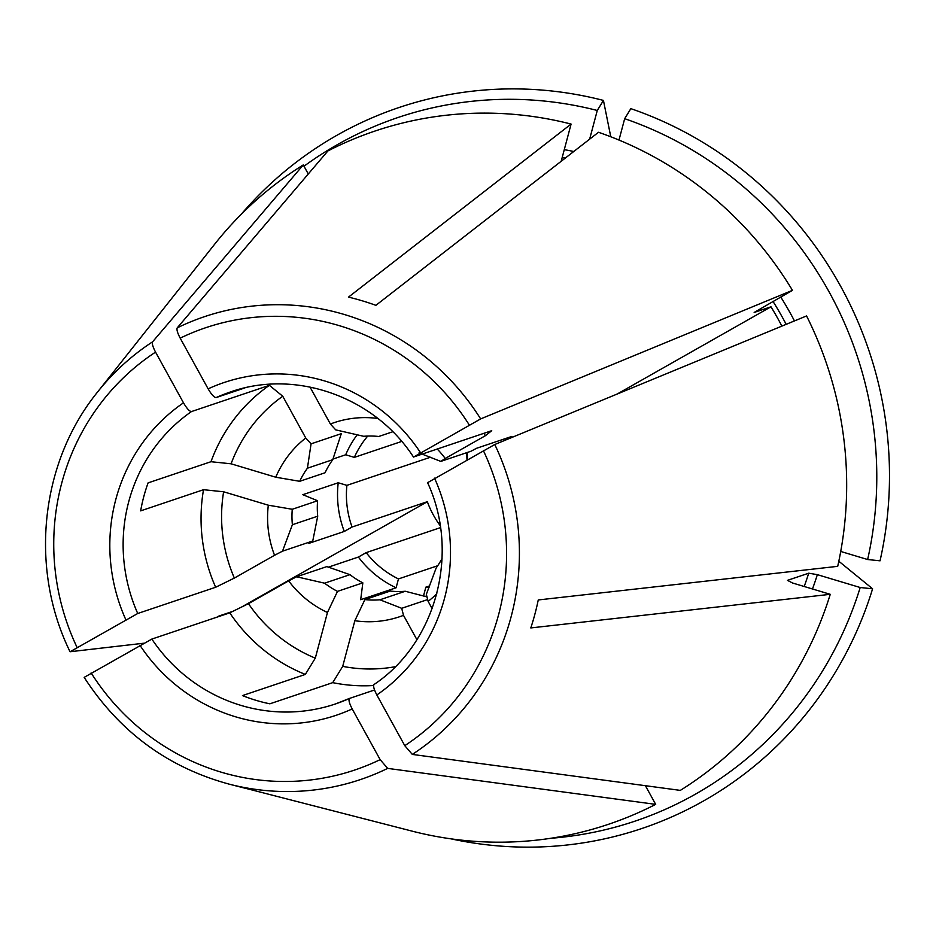 <?xml version="1.0" encoding="UTF-8"?>
<svg xmlns="http://www.w3.org/2000/svg" width="936" height="936" viewBox="0 0 936 936"><rect width="100%" height="100%" fill="white"/><g stroke="black" fill="none" stroke-linecap="round" stroke-linejoin="round"><path stroke-width="1.4" d="M232.807 611.36L218.872 616.052M430.466 457.224L346.893 485.363L338.224 482.765L302.808 494.688A9139.092 1318.941 14.9 0 0 317.596 500.748A82.298 79.56 -108.6 0 0 317.714 516.192L292.383 524.722L282.508 551.175A12436.562 584.392 151.1 0 1 274.541 555.282A102.41 99.017 -108.6 0 1 268.316 505.194L223.622 491.786A149.807 144.834 -108.6 0 0 234.351 578.074A82206.166 3862.837 -28.9 0 1 215.654 587.258L137.732 613.49L70.13 651.737L143.477 643.254M338.224 482.765A100.585 97.25 -108.6 0 0 344.284 531.449L308.868 543.371A11521.657 541.394 151.1 0 1 312.753 540.996L317.714 516.192M223.622 491.786A82206.177 11863.87 -165.1 0 0 203.521 489.703A164.596 159.132 -108.6 0 0 215.654 587.258M317.596 500.748L292.266 509.278L268.316 505.194M292.266 509.278A82.298 79.56 -108.6 0 0 292.383 524.722M307.417 468.211A82.298 79.56 -108.6 0 0 299.707 481.303L325.049 472.774A82.298 79.56 -108.6 0 1 332.748 459.681L307.417 468.211L311.068 443.839A12436.562 3122.648 60.4 0 0 305.756 437.99L282.742 396.232A82206.166 20640.871 -119.6 0 0 269.381 385.339L191.459 411.571C189.505 411.43 186.849 408.517 183.491 402.819L155.551 352.123C152.837 346.917 151.843 343.489 152.591 341.827L303.276 164.923A365.754 353.621 -108.6 0 0 214.718 244.132L97.438 392.184C40.248 462.723 29.121 568.363 70.025 651.69M505.077 440.259L511.863 436.41L476.436 448.332A11521.657 541.394 151.1 0 0 471.03 451.222L440.797 461.401A12436.562 584.392 151.1 0 0 445.232 458.476A102.41 99.017 -108.6 0 0 437.241 449.023M617.187 394.021L770.983 306.797L754.159 312.46L792.453 290.335L480.659 418.907L413.806 456.92L491.728 430.689A82206.166 3862.837 -28.9 0 1 485.421 435.685A149.807 144.834 -108.6 0 0 483.795 433.356M419.024 452.895L440.797 461.401M244.975 387.867L216.099 397.589C214.133 397.461 211.477 394.547 208.131 388.849L180.192 338.153C177.466 332.947 176.483 329.519 177.232 327.857L327.904 150.942A365.754 353.621 -108.6 0 1 571.089 124.067L561.19 161.273M312.753 540.996L282.508 551.175M328.396 567.146L358.394 557.049A100.585 97.25 -108.6 0 0 396.103 587.785L360.688 599.707A9139.104 1926.265 -73.3 0 1 362.84 582.847L337.51 591.376L327.46 612.495L315.303 658.148A82206.166 17326.741 106.7 0 1 305.335 674.423L242.459 695.588A164.596 159.132 71.4 0 0 269.861 703.813L332.725 682.648A164.596 159.132 -108.6 0 0 373.616 685.515M305.335 674.423A164.596 159.132 -108.6 0 1 229.765 612.846A82206.166 3862.837 -28.9 0 0 248.461 603.673L288.651 580.882A12436.562 584.392 151.1 0 0 296.618 576.775L326.851 566.596L349.947 574.657A82.298 79.56 -108.6 0 0 362.84 582.847M248.461 603.673A149.807 144.834 -108.6 0 0 315.303 658.148M427.904 482.508L494.77 444.506L806.563 315.935A365.754 353.621 -108.6 0 1 837.708 566.338L538.259 599.953A253.188 244.787 71.4 0 1 530.806 627.927L830.255 594.313L792.558 582.999L787.468 580.355L808.716 573.195L817.35 574.657L860.196 587.515L872.598 588.791A773548.94 111637.363 14.9 0 0 838.808 561.237M550.777 838.282A371.241 358.933 -108.6 0 0 860.196 587.515M432.139 608.646L428.126 601.368A12436.562 3122.648 60.4 0 0 426.348 594.325L436.211 567.871A82.298 79.56 -108.6 0 0 442.049 558.523M428.126 601.368A102.41 99.017 -108.6 0 0 436.808 593.716M451.105 838.867A380.39 367.766 -108.6 0 0 872.598 588.791M332.725 682.648A82206.166 17326.741 106.7 0 0 342.705 666.362L354.849 620.72L364.9 599.59L390.242 591.061A82.298 79.56 -108.6 0 0 405.265 591.26L379.934 599.789L401.708 608.306L427.67 599.567M426.991 596.887L405.265 591.26M342.705 666.362A149.807 144.834 -108.6 0 0 395.296 666.689M305.756 437.99A102.41 99.017 -108.6 0 0 275.757 477.22L231.075 463.8A149.807 144.834 -108.6 0 1 282.742 396.232M357.224 434.725A100.585 97.25 -108.6 0 0 345.676 454.779L332.947 459.061M332.748 459.681L341.301 433.66L311.068 443.839M269.381 385.339A164.596 159.132 -108.6 0 0 210.974 461.717A82206.177 11863.87 -165.1 0 1 231.075 463.8M299.707 481.303L275.757 477.22M84.24 677.336L151.843 639.077A164.596 159.132 -108.6 0 0 335.334 703.989A164.596 159.132 -108.6 0 0 349.385 698.478M84.17 677.36C119.516 731.882 167.93 767.497 229.39 784.204L242.869 787.656A253.188 244.787 71.4 0 0 247.256 788.744L412.507 831.238A365.754 353.621 -108.6 0 0 655.68 804.363L387.68 768.386L380.145 759.634L352.193 708.938C349.21 703.123 348.332 699.613 349.549 698.408L374.552 689.984M840.715 551.456L867.637 559.529A371.241 358.933 -108.6 0 0 624.675 118.685L630.841 108.646A380.39 367.766 -108.6 0 1 880.039 560.816L867.637 559.529M618.988 140.061L624.675 118.685M349.947 574.657L324.605 583.186A82.298 79.56 -108.6 0 0 337.51 591.376M392.769 431.765L378.717 436.492A82.298 79.56 -108.6 0 0 363.695 436.293L335.708 429.87A12436.562 3122.648 60.4 0 0 330.385 424.02L310.015 387.048M377.816 418.474A102.41 99.017 -108.6 0 0 330.385 424.02M589.645 139.148L597.273 110.471A371.241 358.933 -108.6 0 0 303.989 166.222M597.273 110.471L603.439 100.421A380.39 367.766 -108.6 0 0 240.961 214.578M830.255 594.313A365.754 353.621 -108.6 0 1 680.32 790.382L412.308 754.416L404.773 745.664L376.834 694.957C373.85 689.153 372.961 685.643 374.178 684.427M440.189 525.634A91.436 88.405 71.4 0 1 427.342 501.696L352.076 527.026L344.284 531.449M241.511 607.09L427.342 501.696M770.983 306.797A318.205 307.651 71.4 0 1 781.888 326.102M203.521 489.703L140.657 510.869A164.596 159.132 71.4 0 1 148.099 482.882L210.974 461.717M416.894 639.651L403.498 615.338A12436.562 3122.648 60.4 0 0 401.708 608.306M655.68 804.363L645.407 785.702M308.272 173.991L303.276 164.923M429.636 585.877L425.857 587.153L423.493 596.01A100.585 97.25 -108.6 0 0 426.875 596.431M603.439 100.421A773548.94 163042.261 -73.3 0 1 610.775 136.773M792.453 290.335A365.754 353.621 -108.6 0 0 598.49 132.28L375.886 305.335A253.188 244.787 71.4 0 0 348.485 297.121L571.089 124.067M296.618 576.775L324.605 583.186M445.232 458.476L485.421 435.685M503.977 440.704A91.436 88.405 -108.6 0 0 502.948 439.405M358.394 557.049L366.187 552.626A91.436 88.405 -108.6 0 0 398.455 578.928L396.103 587.785M367.731 436.059A91.436 88.405 -108.6 0 0 354.334 457.376L345.676 454.779M425.857 587.153A91.436 88.405 -108.6 0 0 429.016 587.504M346.893 485.363A91.436 88.405 -108.6 0 0 352.076 527.026M437.72 565.718L398.455 578.928M440.482 527.623L366.187 552.626M401.684 441.441L354.334 457.376M288.651 580.882A102.41 99.017 -108.6 0 0 327.46 612.495M354.849 620.72A102.41 99.017 -108.6 0 0 403.498 615.338M364.9 599.59A82.298 79.56 -108.6 0 0 379.934 599.789M229.765 612.846L151.843 639.077M234.351 578.074L274.541 555.282M155.551 352.123A233.368 225.623 -108.6 0 0 77.009 647.314M183.491 402.819A175.559 169.744 -108.6 0 0 125.798 619.644M413.501 457.072C374.447 396.677 295.472 368.842 230.314 392.008A164.596 159.132 -108.6 0 0 216.099 397.589M420.416 452.544A175.559 169.744 -108.6 0 0 208.131 388.849M469.217 424.874A233.368 225.623 -108.6 0 0 180.192 338.153M817.35 574.657A325.529 314.73 71.4 0 1 812.471 588.978M466.853 452.638A91.436 88.405 -108.6 0 0 466.994 459.74M562.173 157.564A318.205 307.651 71.4 0 1 565.227 158.125M91.12 672.914A233.368 225.623 -108.6 0 0 380.145 759.634M139.909 645.232A175.559 169.744 -108.6 0 0 352.193 708.938M780.729 296.993A325.529 314.73 71.4 0 1 794.453 320.919M772.972 301.38A318.205 307.651 71.4 0 1 786.17 324.336M564.279 149.655A325.529 314.73 71.4 0 1 573.768 151.492M376.834 694.957A175.559 169.744 -108.6 0 0 434.526 478.144M404.773 745.664A233.368 225.623 -108.6 0 0 483.315 450.473M808.716 573.195A318.205 307.651 71.4 0 1 804.199 586.498M152.591 341.827A244.226 236.129 -108.6 0 0 97.438 392.184M191.459 411.571A164.596 159.132 -108.6 0 0 137.732 613.49M480.659 418.907A244.226 236.129 -108.6 0 0 177.232 327.857M412.308 754.416A244.226 236.129 -108.6 0 0 494.77 444.506M229.39 784.204A244.226 236.129 -108.6 0 0 387.68 768.386M467.286 452.486L467.427 459.482M349.491 698.42L335.334 703.989M427.495 482.461C460.36 552.825 436.211 643.149 373.979 684.544"/></g></svg>
